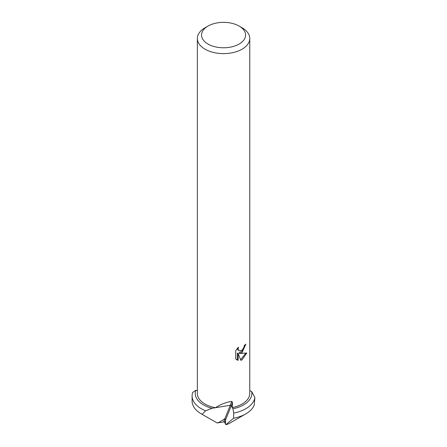 <?xml version="1.0" encoding="UTF-8"?>
<svg xmlns="http://www.w3.org/2000/svg" width="447" height="447" viewBox="0 0 447 447"><rect width="100%" height="100%" fill="white"/><g stroke="black" fill="none" stroke-linecap="round" stroke-linejoin="round"><path stroke-width="0.67" d="M202.117 414.335A31.458 18.159 180 0 1 201.312 413.888L208.928 418.286L202.117 414.335L205.575 410.81L212.04 408.273L230.266 405.284L231.289 405.664L230.266 405.284L215.393 407.725C220.874 404.239 226.355 402.132 231.831 401.4L232.518 402.607L232.317 407.603L231.289 405.664L232.932 408.765L233.747 413.089L233.541 418.269L225.858 424.65L225.405 423.695L225.556 419.94L224.847 418.778L219.108 422.331L224.847 418.778L225.556 419.94L225.405 423.695L225.847 424.622L224.612 422.292L223.589 421.912L217.231 422.957L219.108 422.331L217.175 422.963L201.312 413.888A31.458 18.159 180 0 1 192.104 401.048L192.104 395.908A31.458 18.159 180 0 1 192.691 392.416L195.736 390.32L197.345 390.533M239.128 44.052A22.02 12.712 180 0 1 207.989 44.052A22.02 12.712 180 0 1 207.989 26.071L207.989 26.071A22.02 12.712 180 0 1 239.128 26.071A22.02 12.712 180 0 1 239.128 44.052M205.022 27.787L207.989 26.071L205.022 27.787A26.211 15.131 180 0 0 197.345 38.487A26.211 15.131 180 0 0 205.022 49.187A26.211 15.131 180 0 0 242.09 49.187A26.211 15.131 180 0 0 249.767 38.487A26.211 15.131 180 0 0 242.09 27.787L239.128 26.071M215.393 407.725A26.211 15.131 180 0 1 205.022 404.043A26.211 15.131 180 0 1 197.345 393.343L197.345 38.487M249.767 38.487L249.767 393.343A26.211 15.131 180 0 1 232.317 407.603M239.581 353.476L246.761 353.018L242.09 359.818L240.86 360.332L238.139 353.549L238.139 360.394L235.748 358.986L235.748 350.549L238.502 347.129L238.134 348.805L238.402 350.012L239.151 350.811L242.09 350.264L243.984 347.241L244.263 345.486A26.211 15.131 0 0 0 245.856 344.162L242.09 352.532L239.581 353.476L238.832 353.046L243.023 350.375L245.029 344.888M239.151 350.811L237.648 349.576L237.374 348.33M236.508 359.645L237.385 359.958L237.385 353.113L238.139 353.549M240.626 359.729L245.777 353.242M237.385 359.958L238.139 360.394M205.575 410.81A31.458 18.159 180 0 1 201.312 408.754A31.458 18.159 180 0 1 192.104 395.908M212.04 408.273A28.312 16.343 180 0 1 203.541 404.898A28.312 16.343 180 0 1 195.736 390.32M225.858 424.65A7.862 4.543 180 0 0 229.115 423.521L245.8 413.888A31.458 18.159 180 0 0 254.209 405.122L254.896 397.45L251.711 391.633A28.312 16.343 180 0 1 232.932 408.765M251.711 391.633L249.767 390.544M254.896 397.45A31.458 18.159 180 0 1 233.747 413.089M245.8 413.888A31.458 18.159 180 0 1 233.541 418.269M223.589 421.912L231.831 401.4M224.612 422.292L232.518 402.607"/></g></svg>
